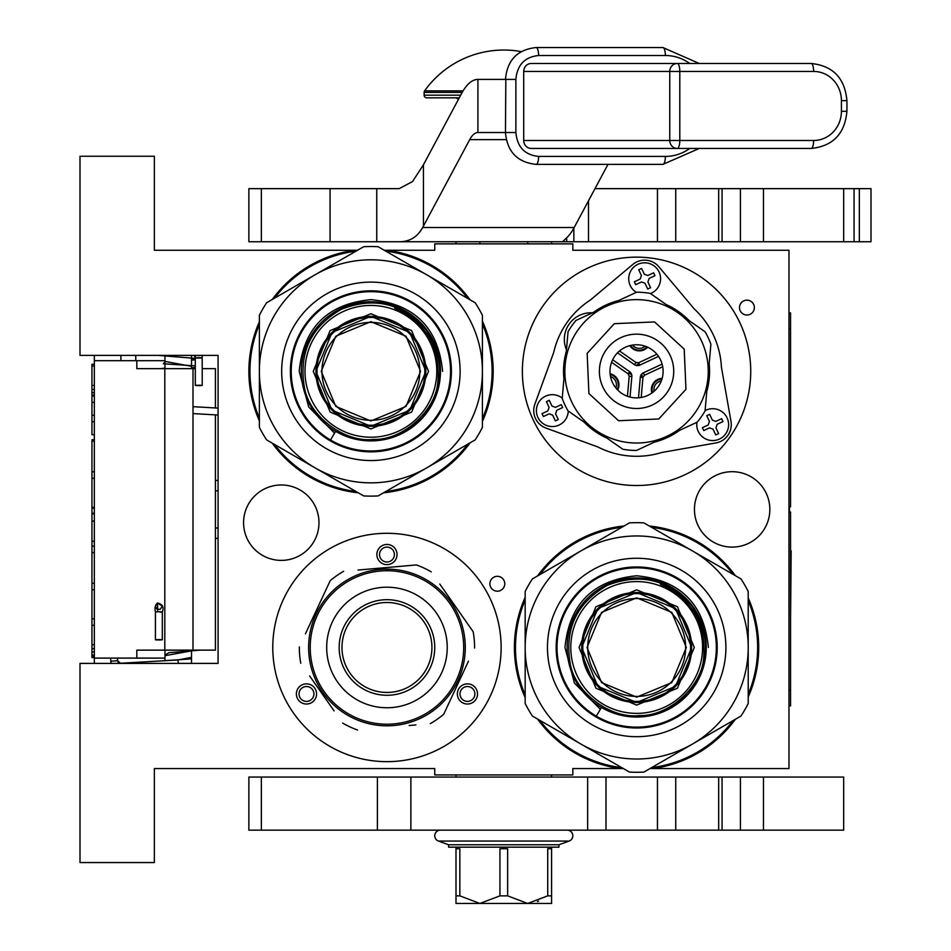 <?xml version="1.0" encoding="UTF-8"?>
<svg xmlns="http://www.w3.org/2000/svg" width="951" height="951" viewBox="0 0 951 951"><rect width="100%" height="100%" fill="white"/><g stroke="black" fill="none" stroke-linecap="round" stroke-linejoin="round"><path stroke-width="1.43" d="M482.419 418.785A121.086 121.086 97.9 0 0 482.419 323.875M467.726 298.459A121.086 121.086 97.9 0 0 387.021 251.302L386.058 251.302M735.361 719.277A122.144 122.144 94.6 0 1 652.624 768.563L788.973 768.563L788.973 250.244L572.823 250.244L572.823 243.872L434.75 243.872L434.75 250.244L387.093 250.244A122.144 122.144 -85.4 0 1 470.02 299.779A122.144 122.144 0 0 0 387.093 250.244L387.021 251.302M482.419 321.224A122.144 122.144 -85.4 0 1 482.419 421.436A122.144 122.144 0 0 0 482.419 321.224M259.373 324.481A121.086 121.086 97.9 0 0 259.373 418.178M274.53 444.462A121.086 121.086 97.9 0 0 355.936 491.465M385.785 491.501A121.086 121.086 97.9 0 0 467.726 444.2M470.02 442.869A122.144 122.144 -85.4 0 1 383.479 492.832A122.144 122.144 0 0 0 470.02 442.869M358.254 492.796A122.144 122.144 -85.4 0 1 272.212 443.13A122.144 122.144 0 0 0 358.254 492.796M248.877 371.33A122.144 122.144 0 0 0 259.373 420.853A122.144 122.144 -85.4 0 1 259.373 321.795M514.408 647.476A122.144 122.144 94.6 0 1 525.166 597.371A122.144 122.144 0 0 0 525.166 697.582A122.144 122.144 94.6 0 1 514.408 647.476M537.553 575.937A122.144 122.144 94.6 0 1 624.094 525.974A122.144 122.144 0 0 0 537.553 575.937M619.291 768.563L620.48 768.563A122.144 122.144 0 0 1 537.553 719.027A122.144 122.144 94.6 0 0 620.48 768.563L620.551 767.493L621.514 767.493M748.211 694.325A121.086 121.086 -82.1 0 0 748.211 600.628M733.055 574.345A121.086 121.086 -82.1 0 0 651.649 527.341M621.788 527.294A121.086 121.086 -82.1 0 0 539.859 574.606M525.166 600.022A121.086 121.086 -82.1 0 0 525.166 694.931M649.331 526.01A122.144 122.144 94.6 0 1 735.361 575.676M748.211 597.953A122.144 122.144 94.6 0 1 748.211 697.012M539.859 720.347A121.086 121.086 -82.1 0 0 620.551 767.493M651.851 767.493L652.552 767.493A121.086 121.086 -82.1 0 0 733.055 720.62M650.008 768.563L652.624 768.563L652.552 767.493M357.564 250.244L154.347 250.244L154.347 156.249L80.003 156.249L80.003 355.401L218.076 355.401L218.076 663.406L80.003 663.406L80.003 862.557L154.347 862.557L154.347 768.563L434.75 768.563L434.75 774.934L572.823 774.934L572.823 768.563L623.357 768.563M746.939 315.031A7.43 7.43 0 0 0 754.369 307.601A7.43 7.43 0 0 0 746.939 300.159A7.43 7.43 0 0 0 739.498 307.601A7.43 7.43 0 0 0 746.939 315.031M497.337 591.189A7.43 7.43 0 0 0 504.767 583.748A7.43 7.43 0 0 0 497.337 576.318A7.43 7.43 0 0 0 489.896 583.748A7.43 7.43 0 0 0 497.337 591.189M732.151 471.696A37.707 37.707 0 0 0 694.444 509.403A37.707 37.707 0 0 0 732.151 547.11A37.707 37.707 0 0 0 769.846 509.403A37.707 37.707 0 0 0 732.151 471.696M281.27 484.974A37.707 37.707 0 0 0 243.575 522.681A37.707 37.707 0 0 0 281.27 560.389A37.707 37.707 0 0 0 318.977 522.681A37.707 37.707 0 0 0 281.27 484.974M386.95 761.656A114.179 114.179 0 0 1 272.782 647.476A114.179 114.179 0 0 1 386.95 533.297A114.179 114.179 0 0 1 501.129 647.476A114.179 114.179 0 0 1 386.95 761.656M636.552 485.509A114.179 114.179 0 0 1 522.372 371.33A114.179 114.179 0 0 1 636.552 257.15A114.179 114.179 0 0 1 750.731 371.33A114.179 114.179 0 0 1 636.552 485.509M546.54 243.872L510.069 243.872M387.093 250.244L384.216 250.244M272.212 299.529A122.144 122.144 -85.4 0 1 354.949 250.244L355.02 251.302A121.086 121.086 97.9 0 0 274.53 298.186M458.703 688.904A10.092 10.092 0 0 0 462.4 702.682A10.092 10.092 0 0 0 476.178 698.997A10.092 10.092 0 0 0 472.481 685.207A10.092 10.092 0 0 0 458.703 688.904M315.209 688.904A10.092 10.092 0 0 0 301.431 685.207A10.092 10.092 0 0 0 297.734 698.997A10.092 10.092 0 0 0 311.512 702.682A10.092 10.092 0 0 0 315.209 688.904M386.95 564.632A10.092 10.092 0 0 0 397.043 554.54A10.092 10.092 0 0 0 386.95 544.447A10.092 10.092 0 0 0 376.869 554.54A10.092 10.092 0 0 0 386.95 564.632M355.733 251.302L355.02 251.302M473.883 697.665A7.43 7.43 0 0 1 463.719 700.388A7.43 7.43 0 0 1 460.997 690.224A7.43 7.43 0 0 1 471.161 687.514A7.43 7.43 0 0 1 473.883 697.665M300.029 697.665A7.43 7.43 0 0 1 302.751 687.514A7.43 7.43 0 0 1 312.915 690.224A7.43 7.43 0 0 1 310.192 700.388A7.43 7.43 0 0 1 300.029 697.665M386.95 547.11A7.43 7.43 0 0 1 394.392 554.54A7.43 7.43 0 0 1 386.95 561.982A7.43 7.43 0 0 1 379.52 554.54A7.43 7.43 0 0 1 386.95 547.11M164.975 660.707L164.975 650.139M164.975 368.667L164.975 355.401M191.52 663.406L191.52 650.139M191.52 368.667L191.52 355.401M218.076 537.945A10.616 10.616 0 0 1 215.425 538.563M218.076 480.861A10.616 10.616 0 0 0 215.425 480.243M215.425 414.874L215.425 650.139L136.825 650.139L136.825 658.104L94.339 658.104L94.339 663.406L94.339 657.581L91.95 657.581L91.95 439.778L94.339 439.778L94.339 434.666L91.95 434.666L91.95 364.269L94.339 364.269L94.339 355.401L94.339 658.104M215.425 407.955L215.425 368.667L202.206 368.667M195.3 368.667L136.825 368.667L136.825 360.702L94.339 360.702M135.767 360.702L135.767 355.401M164.975 360.702L136.825 360.702M164.975 658.104L136.825 658.104M94.339 395.901L91.95 395.901M94.339 366.016L91.95 366.016M94.339 385.405L91.95 385.405M94.339 389.435L91.95 389.435M94.339 392.668L91.95 392.668M94.339 395.093L91.95 395.093M94.339 421.745L91.95 421.745M94.339 402.356L91.95 402.356M94.339 415.278L91.95 415.278M94.339 471.815L91.95 471.815M94.339 441.133L91.95 441.133M94.339 478.282L91.95 478.282M94.339 507.358L91.95 507.358M94.339 513.813L91.95 513.813M94.339 521.089L91.95 521.089M94.339 541.274L91.95 541.274M94.339 546.124L91.95 546.124M94.339 583.272L91.95 583.272M94.339 552.59L91.95 552.59M94.339 589.739L91.95 589.739M94.339 618.816L91.95 618.816M94.339 644.659L91.95 644.659M94.339 648.701L91.95 648.701M94.339 651.922L91.95 651.922M94.339 655.156L91.95 655.156M94.339 656.772L91.95 656.772M94.339 625.271L91.95 625.271M91.95 513.267L94.339 513.267M527.686 243.872L527.686 241.744M479.886 243.872L479.886 241.744M198.83 385.226C203.241 385.357 203.205 385.488 198.711 385.619C194.301 385.488 194.337 385.357 198.83 385.226C203.241 385.357 203.205 385.488 198.711 385.619C194.301 385.488 194.337 385.357 198.83 385.226M195.3 359.371L191.52 359.728M164.975 361.404L191.52 366.337M164.975 368.049L160.719 368.667M158.294 355.401L195.3 358.408M195.3 359.811L191.52 360.132M164.975 361.772L163.406 363.805L195.3 365.873M195.3 367.514L191.52 367.811M195.3 357.933L194.182 355.401L195.3 357.933M117.532 658.104L117.674 660.755A2.651 2.651 -48.3 0 0 120.48 663.251L178.051 659.958L191.52 657.367M110.613 658.104L110.78 661.147A9.558 9.558 131.7 0 0 111.196 663.406L110.78 661.147L117.674 660.755L120.48 663.251L178.051 659.958L178.253 663.406L178.051 659.958M164.975 655.679L191.52 650.853M159.923 661.004L191.115 658.9L191.52 656.772M164.975 655.132L169.028 652.648L200.126 650.139M157.628 639.607C162.609 639.643 163.429 639.761 160.101 639.975C155.12 639.94 154.3 639.821 157.628 639.607L155.417 639.797L155.417 611.957L157.628 611.778C162.609 611.802 163.429 611.933 160.101 612.147M157.628 611.778L157.628 602.97L162.312 606.215L160.101 609.425L156.784 608.961L155.417 606.191L157.628 602.993C162.573 604.194 164.143 607.19 162.312 611.957L162.312 639.797L160.101 639.975M321.937 371.33A48.953 48.953 0 0 1 370.89 322.377A48.953 48.953 0 0 1 419.843 371.33A48.953 48.953 0 0 1 370.89 420.283A48.953 48.953 0 0 1 321.937 371.33M370.89 316.897A54.433 54.433 0 0 0 316.457 371.33A54.433 54.433 0 0 0 370.89 425.763A54.433 54.433 0 0 1 316.457 371.33A54.433 54.433 0 0 1 370.89 316.897A54.433 54.433 0 0 1 425.323 371.33A54.433 54.433 0 0 1 370.89 425.763A54.433 54.433 0 0 0 425.323 371.33A54.433 54.433 0 0 0 370.89 316.897M370.89 317.42A53.898 53.898 0 0 0 316.992 371.33A53.898 53.898 0 0 0 370.89 425.228A53.898 53.898 0 0 0 424.8 371.33A53.898 53.898 0 0 0 370.89 317.42M370.89 420.984L335.786 406.434L321.236 371.33L335.786 336.214L370.89 321.676L406.006 336.214L420.544 371.33L406.006 406.434L370.89 420.984M291.232 371.33A79.658 79.658 0 0 0 370.89 450.988A79.658 79.658 0 0 0 450.548 371.33A79.658 79.658 0 0 0 370.89 291.672A79.658 79.658 0 0 0 291.232 371.33M442.584 371.33C438.34 327.774 414.446 303.88 370.89 299.636C327.346 303.88 303.452 327.786 299.196 371.33L308.671 406.933L334.562 433.133M440.468 371.33A69.566 69.566 0 0 0 370.89 301.752A69.566 69.566 0 0 0 301.324 371.33A69.566 69.566 0 0 0 370.89 440.895A69.566 69.566 0 0 0 440.468 371.33M305.009 371.33A65.892 65.892 0 0 0 370.89 437.222A65.892 65.892 0 0 0 436.782 371.33A65.892 65.892 0 0 0 370.89 305.437A65.892 65.892 0 0 0 305.009 371.33M313.271 371.33L330.152 412.068L370.89 428.949L411.64 412.068L428.521 371.33L411.64 330.579L370.89 313.711L330.152 330.579L313.271 371.33M315.934 371.33L332.03 410.19L370.89 426.286L409.762 410.19L425.858 371.33L409.762 332.458L370.89 316.362L332.03 332.458L315.934 371.33A54.968 54.968 0 0 0 370.89 426.286A54.968 54.968 0 0 0 425.858 371.33A54.968 54.968 0 0 0 370.89 316.362A54.968 54.968 0 0 0 315.934 371.33M370.89 482.846A111.529 111.529 0 0 0 426.654 467.904L378.141 495.911A124.795 124.795 0 0 1 363.639 495.911L266.625 439.897A124.795 124.795 0 0 1 259.373 427.344L259.373 315.316A124.795 124.795 0 0 1 266.625 302.751L363.639 246.737A124.795 124.795 0 0 1 378.141 246.737L426.654 274.744A111.529 111.529 0 0 0 259.373 371.33A111.529 111.529 0 0 0 370.89 482.846M482.419 315.316L482.419 371.33A111.529 111.529 0 0 0 426.654 274.744L475.167 302.751A124.795 124.795 0 0 1 482.419 315.316L482.419 373.279M290.388 371.33A80.514 80.514 0 0 0 370.89 451.844A80.514 80.514 0 0 0 451.404 371.33A80.514 80.514 0 0 0 370.89 290.816A80.514 80.514 0 0 0 290.388 371.33M281.674 371.33A89.216 89.216 0 0 1 370.89 282.114A89.216 89.216 0 0 1 460.118 371.33A89.216 89.216 0 0 1 370.89 460.546A89.216 89.216 0 0 1 281.674 371.33M259.373 403.367L259.373 397.268M259.373 373.434L259.373 369.368M259.373 345.296L259.373 338.14M287.38 290.768L292.67 287.713M313.307 275.802L316.826 273.769M337.676 261.727L343.87 258.149M398.909 258.72L404.199 261.775M424.835 273.698L428.354 275.719M449.193 287.761L455.398 291.339M482.419 371.33L482.419 427.344A124.795 124.795 0 0 1 475.167 439.897L426.654 467.904A111.529 111.529 0 0 0 482.419 371.33M482.419 397.352L482.419 404.508M454.412 451.891L449.122 454.935M428.473 466.858L378.141 495.911M363.639 495.911L313.438 466.929M292.599 454.899L286.394 451.321M394.617 308.112C426.238 322.615 440.658 347.27 437.852 382.076C435.784 410.82 402.558 440.491 373.66 439.386C344.951 443.083 309.123 416.276 304.451 387.616C298.519 352.857 310.906 326.704 341.623 309.17C374.658 296.403 402.855 303.393 426.25 330.128C445.389 360.096 444.141 389.256 422.482 417.608C396.793 442.417 367.847 446.994 335.62 431.326L330.247 440.479M449.811 603.469A76.734 76.734 0 0 0 342.942 584.615A76.734 76.734 0 0 0 324.101 691.496A76.734 76.734 0 0 0 430.969 710.338A76.734 76.734 0 0 0 449.811 603.469M451.119 602.554A78.327 78.327 0 0 0 342.027 583.308A78.327 78.327 0 0 0 322.793 692.411A78.327 78.327 0 0 0 431.885 711.645A78.327 78.327 0 0 0 451.119 602.554M309.634 675.935L334.11 710.896M330.579 705.856L325.931 699.211M409.12 725.506L415.896 724.912M465.61 667.293L443.725 714.225A87.623 87.623 0 0 1 430.268 723.652M443.725 714.225L468.486 661.135M464.278 619.018L473.146 631.69A87.623 87.623 0 0 1 474.585 648.059M473.146 631.69L439.802 584.069M443.332 589.109L447.969 595.742M431.267 571.884A87.623 87.623 0 0 0 416.383 564.942L358.016 570.041M364.792 569.459L416.383 564.942M343.644 571.301A87.623 87.623 0 0 0 330.187 580.728L305.426 633.83M308.302 627.66L330.187 580.728M299.327 646.894A87.623 87.623 0 0 0 300.766 663.263M357.528 730.011A87.623 87.623 0 0 1 342.645 723.069M432.622 583.831L433.751 584.663M435.38 585.911L434.595 585.305M436.937 587.171L435.427 585.947M443.772 593.555L442.215 591.962A78.327 78.327 0 0 0 439.742 589.608M442.322 592.069L441.597 591.356M440.836 590.619L439.303 589.204A78.327 78.327 0 0 0 432.527 583.759M417.263 575.248L418.024 575.569L417.263 575.248A78.327 78.327 0 0 0 398.695 570.029L398.362 569.982M419.308 576.14L419.022 576.009A78.327 78.327 0 0 1 419.308 576.14L420.057 576.484L419.308 576.14M431.148 582.808L430.458 582.333M429.222 581.525A78.327 78.327 0 0 0 424.871 578.933M411.688 573.156L412.472 573.417L411.688 573.156M410.487 572.764A78.327 78.327 0 0 0 408.585 572.193M393.785 569.447L394.118 569.471A78.327 78.327 0 0 0 393.785 569.447L394.653 569.53M392.989 569.376L391.681 569.292L392.989 569.376M392.561 569.352L391.681 569.292M387.354 569.15L390.255 569.221L387.354 569.15L387.354 570.208M396.71 569.756L397.566 569.875M405.851 571.456L406.659 571.67M420.057 576.484L421.091 576.972A78.327 78.327 0 0 0 420.806 576.841L420.057 576.484M443.451 593.222L442.274 592.021M423.136 578.006L422.85 577.851A78.327 78.327 0 0 0 421.091 576.972M412.746 684.316A44.97 44.97 0 0 0 423.801 621.681A44.97 44.97 0 0 0 361.154 610.637A44.97 44.97 0 0 0 350.111 673.272A44.97 44.97 0 0 0 412.746 684.316M414.374 686.634A47.8 47.8 0 0 1 347.804 674.889A47.8 47.8 0 0 1 359.537 608.331A47.8 47.8 0 0 1 426.107 620.064A47.8 47.8 0 0 1 414.374 686.634M421.531 696.857A60.27 60.27 0 0 0 436.331 612.908A60.27 60.27 0 0 0 352.381 598.108A60.27 60.27 0 0 0 337.581 682.045A60.27 60.27 0 0 0 421.531 696.857M615.844 387.949A8.761 8.761 0 0 0 610.506 376.501M617.199 389.506A10.616 10.616 0 0 0 610.185 374.468M632.51 345.082A8.761 8.761 0 0 0 645.099 346.188M630.489 345.475A10.616 10.616 0 0 0 647.013 346.925M661.302 380.947A8.761 8.761 0 0 0 654.062 391.289M661.979 379.009A10.616 10.616 0 0 0 652.457 392.585M636.801 261.894A18.592 18.592 0 0 0 632.712 264.509L590.512 299.922A84.972 84.972 0 0 0 553.696 352.476L534.854 404.246A18.592 18.592 0 0 0 545.969 428.069L597.739 446.911A84.972 84.972 0 0 0 661.658 452.498L715.913 442.94A18.592 18.592 0 0 0 730.986 421.4L721.417 367.157A84.972 84.972 0 0 0 694.301 308.992L658.888 266.803A18.592 18.592 0 0 0 636.801 261.894M593.697 312.213A73.025 73.025 0 0 1 618.816 300.492M666.318 304.653A73.025 73.025 0 0 1 689.035 320.546M709.184 363.769A73.025 73.025 0 0 1 706.771 391.384M679.418 430.446A73.025 73.025 0 0 1 654.288 442.156M629.812 345.641A11.281 11.281 0 0 0 647.655 347.21M658.508 356.399L639.761 365.148A5.314 5.314 0 0 1 634.472 364.685L617.52 352.809M662.169 378.332A11.281 11.281 0 0 0 651.899 393.001M641.2 397.47L642.947 377.428L644.469 375.253L643.351 372.84L662.11 364.102M638.501 397.803L640.308 377.19A5.314 5.314 0 0 1 643.351 372.84M612.646 359.775L629.598 371.639A5.314 5.314 0 0 1 631.844 376.453L630.038 397.066M617.686 390.005A11.281 11.281 0 0 0 610.114 373.779M592.354 312.831A26.557 26.557 0 0 0 566.475 349.802M606.786 438.007A73.025 73.025 0 0 1 584.08 422.101M563.931 378.89A73.025 73.025 0 0 1 566.344 351.276M705.107 331.804A79.123 79.123 0 0 1 710.896 344.214L705.06 410.939A79.123 79.123 0 0 1 697.202 422.149L636.504 450.453A79.123 79.123 0 0 1 622.857 449.264L567.997 410.844A79.123 79.123 0 0 1 562.219 398.433L568.056 331.721A79.123 79.123 0 0 1 575.902 320.499L636.599 292.195A79.123 79.123 0 0 1 650.246 293.395L705.107 331.804M612.492 382.552A26.557 26.557 0 0 1 625.33 347.258A26.557 26.557 0 0 1 660.624 360.108A26.557 26.557 0 0 1 647.774 395.39A26.557 26.557 0 0 1 612.492 382.552M602.863 387.033A37.172 37.172 0 0 1 620.848 337.641A37.172 37.172 0 0 1 670.241 355.615A37.172 37.172 0 0 1 652.267 405.019A37.172 37.172 0 0 1 602.863 387.033M571.575 401.631A71.694 71.694 0 0 0 666.853 436.307A71.694 71.694 0 0 0 701.529 341.029A71.694 71.694 0 0 0 606.251 306.353A71.694 71.694 0 0 0 571.575 401.631M565.132 365.077A71.694 71.694 0 0 1 677.671 312.594M707.972 377.571A71.694 71.694 0 0 0 701.529 341.029M595.433 430.054A71.694 71.694 0 0 0 666.853 436.307M630.216 285.478A15.929 15.929 0 0 0 636.326 292.326A15.929 15.929 0 0 1 637.919 264.307A15.929 15.929 0 0 1 659.091 272.01A15.929 15.929 0 0 1 650.496 293.562A15.929 15.929 0 0 0 659.091 272.01A15.929 15.929 0 0 0 637.919 264.307A15.929 15.929 0 0 0 630.216 285.478M654.276 274.257L654.954 275.695L649.176 278.393L647.893 281.924L650.591 287.701L647.702 289.045L645.004 283.267L641.473 281.983L635.696 284.682L634.353 281.793L640.13 279.095L641.414 275.564L638.727 269.787L641.604 268.444L644.303 274.221L647.833 275.505L653.61 272.806L654.276 274.257M654.954 275.695L653.61 272.806M634.353 281.793L635.696 284.682M698.248 431.362A15.929 15.929 0 0 0 719.42 439.077A15.929 15.929 0 0 0 727.123 417.905A15.929 15.929 0 0 1 719.42 439.077A15.929 15.929 0 0 1 696.928 422.28A15.929 15.929 0 0 0 698.248 431.362M705.083 410.63A15.929 15.929 0 0 1 727.123 417.905A15.929 15.929 0 0 0 705.083 410.63M722.308 420.14L722.986 421.59L717.209 424.277L715.925 427.807L718.611 433.585L715.723 434.928L713.036 429.151L709.505 427.867L703.728 430.565L702.385 427.677L708.162 424.99L709.446 421.459L706.748 415.682L709.636 414.339L712.335 420.104L715.865 421.388L721.631 418.702L722.308 420.14M722.986 421.59L721.631 418.702M702.385 427.677L703.728 430.565M537.886 417.334A15.929 15.929 0 0 0 568.258 411.022A15.929 15.929 0 0 1 537.886 417.334A15.929 15.929 0 0 1 562.243 398.136A15.929 15.929 0 0 0 537.886 417.334M561.958 406.113L562.623 407.563L556.846 410.25L555.562 413.78L558.261 419.557L555.372 420.901L552.674 415.123L549.143 413.84L543.378 416.538L542.022 413.649L547.8 410.951L549.084 407.42L546.397 401.655L549.286 400.3L551.972 406.077L555.503 407.361L561.28 404.674L561.958 406.113M562.623 407.563L561.28 404.674M542.022 413.649L543.378 416.538M582.785 647.476A53.898 53.898 0 0 1 636.683 593.579A53.898 53.898 0 0 0 582.785 647.476A53.898 53.898 0 0 0 636.683 701.386A53.898 53.898 0 0 0 690.581 647.476A53.898 53.898 0 0 0 636.683 593.579M587.73 647.476A48.953 48.953 0 0 1 636.683 598.524A48.953 48.953 0 0 1 685.635 647.476A48.953 48.953 0 0 1 636.683 696.429A48.953 48.953 0 0 1 587.73 647.476M636.683 593.044A54.433 54.433 0 0 0 582.25 647.476A54.433 54.433 0 0 0 636.683 701.909A54.433 54.433 0 0 1 582.25 647.476A54.433 54.433 0 0 1 636.683 593.044A54.433 54.433 0 0 1 691.115 647.476A54.433 54.433 0 0 1 636.683 701.909A54.433 54.433 0 0 0 691.115 647.476A54.433 54.433 0 0 0 636.683 593.044M636.683 697.131L601.567 682.592L587.029 647.476L601.567 612.373L636.683 597.822L671.798 612.373L686.337 647.476L671.798 682.592L636.683 697.131M557.024 647.476A79.658 79.658 0 0 0 636.683 727.135A79.658 79.658 0 0 0 716.341 647.476A79.658 79.658 0 0 0 636.683 567.818A79.658 79.658 0 0 0 557.024 647.476M708.376 647.476C704.132 603.933 680.227 580.039 636.683 575.783C593.139 580.039 569.245 603.933 564.989 647.476L574.452 683.08L600.354 709.28M706.248 647.476A69.566 69.566 0 0 0 636.683 577.911A69.566 69.566 0 0 0 567.117 647.476A69.566 69.566 0 0 0 636.683 717.042A69.566 69.566 0 0 0 706.248 647.476M570.79 647.476A65.892 65.892 0 0 0 636.683 713.369A65.892 65.892 0 0 0 702.575 647.476A65.892 65.892 0 0 0 636.683 581.584A65.892 65.892 0 0 0 570.79 647.476M579.064 647.476L595.944 688.227L636.683 705.095L677.433 688.227L694.301 647.476L677.433 606.738L636.683 589.858L595.944 606.738L579.064 647.476M581.715 647.476L597.822 686.349L636.683 702.444L675.555 686.349L691.65 647.476L675.555 608.616L636.683 592.509L597.822 608.616L581.715 647.476A54.968 54.968 0 0 0 636.683 702.444A54.968 54.968 0 0 0 691.65 647.476A54.968 54.968 0 0 0 636.683 592.509A54.968 54.968 0 0 0 581.715 647.476M636.683 759.005A111.529 111.529 0 0 0 692.447 744.062L643.934 772.069A124.795 124.795 0 0 1 629.431 772.069L532.417 716.055A124.795 124.795 0 0 1 525.166 703.49L525.166 591.463A124.795 124.795 0 0 1 532.417 578.909L629.431 522.895A124.795 124.795 0 0 1 643.934 522.895L692.447 550.902A111.529 111.529 0 0 0 525.166 647.476A111.529 111.529 0 0 0 636.683 759.005M748.211 591.463L748.211 647.476A111.529 111.529 0 0 0 692.447 550.902L740.96 578.909A124.795 124.795 0 0 1 748.211 591.463L748.211 649.438M556.169 647.476A80.514 80.514 0 0 0 636.683 727.99A80.514 80.514 0 0 0 717.197 647.476A80.514 80.514 0 0 0 636.683 566.962A80.514 80.514 0 0 0 556.169 647.476M547.467 647.476A89.216 89.216 0 0 1 636.683 558.261A89.216 89.216 0 0 1 725.898 647.476A89.216 89.216 0 0 1 636.683 736.692A89.216 89.216 0 0 1 547.467 647.476M525.166 679.525L525.166 673.415M525.166 649.581L525.166 645.527M525.166 621.455L525.166 614.298M553.173 566.915L558.463 563.86M579.1 551.949L582.618 549.916M603.457 537.886L609.662 534.307M664.69 534.878L669.98 537.933M690.628 549.844L694.135 551.877M714.986 563.907L721.179 567.485M748.211 647.476L748.211 703.49A124.795 124.795 0 0 1 740.96 716.055L692.447 744.062A111.529 111.529 0 0 0 748.211 647.476M748.211 673.51L748.211 680.666M720.192 728.038L714.902 731.093M694.266 743.004L643.934 772.069M608.676 760.087L603.386 757.032M582.737 745.108L579.23 743.088M558.38 731.046L552.186 727.467M660.398 584.259C692.031 598.773 706.45 623.428 703.645 658.223C701.576 686.979 668.351 716.638 639.452 715.532C610.732 719.229 574.915 692.435 570.243 663.762C564.312 629.003 576.698 602.863 607.416 585.317C640.439 572.55 668.648 579.539 692.031 606.274C711.182 636.243 709.922 665.403 688.262 693.755C662.585 718.576 633.628 723.14 601.412 707.473L596.027 716.626M399.218 241.744L248.877 241.744L248.877 188.643L399.218 188.643L412.568 181.522L423.445 164.761L423.445 226.076L422.66 227.515C417.394 237.037 409.584 241.78 399.218 241.744L562.6 241.744L567.795 236.68A106.215 32.821 90 0 0 574.19 227.515L607.986 164.38M870.831 241.744L657.462 241.744L657.462 188.643L870.997 188.643L870.997 241.744M566.677 237.833L566.677 241.744L657.462 241.744M566.677 241.744L562.6 241.744M595.005 188.643L657.462 188.643M423.445 226.076L469.711 139.631A53.101 16.405 90 0 1 477.913 132.522L515.882 132.522L515.882 79.408C517.225 64.894 524.797 56.929 538.611 55.515L665.379 55.515A7.965 2.461 90 0 0 662.918 47.55L536.15 47.55A7.965 2.461 90 0 1 538.611 55.515M423.445 164.761L461.508 93.638A106.215 32.821 90 0 1 477.913 79.408L515.882 79.408M510.96 132.522L515.882 132.522C517.225 147.036 524.797 155.001 538.611 156.416A7.965 2.461 -90 0 1 536.15 164.38L662.918 164.38A7.965 2.461 -90 0 0 665.379 156.416L538.611 156.416M455.993 777.062L455.993 774.934M551.58 777.062L551.58 774.934M551.58 243.872L551.58 241.744M455.993 243.872L455.993 241.744M551.592 901.441L551.58 903.45L455.993 903.45L455.993 847.163L558.962 847.163L558.962 844.773L569.126 841.064A5.623 5.623 80 0 0 567.2 830.164M503.792 848.756L499.941 848.756L499.941 895.866L507.644 895.866L507.644 848.756L503.792 848.756L503.792 847.163M499.941 895.866L479.886 903.45L459.844 895.866L455.993 895.866M552.4 847.163L520.007 847.163M558.962 844.773L448.61 844.773L438.447 841.064A5.623 5.623 -80 0 1 440.372 830.164M448.61 844.773L448.61 847.163L487.566 847.163M551.58 903.45L551.58 896.115M547.728 895.866L547.728 848.756L551.58 848.756L551.58 895.866L547.728 895.866L527.686 903.45L507.644 895.866M551.58 848.756L551.58 847.163M537.446 901.572L538.599 901.108M455.993 848.756L459.844 848.756L459.844 895.866M463.101 90.856L424.621 90.856A97.18 97.18 0 0 1 521.16 51.604M462.198 92.39L424.134 92.39A2.651 2.651 111.6 0 1 424.621 90.856M424.134 92.39L424.134 95.171A2.651 2.651 41.4 0 0 426.785 97.834L459.262 97.834L426.785 97.834M458.43 99.391A5.314 5.314 130.3 0 0 454.661 97.834M523.704 71.444L669.766 71.444A7.965 7.572 -90 0 1 677.338 63.479A7.965 2.461 -90 0 1 679.799 71.444L679.799 140.486A7.965 2.461 90 0 1 677.338 148.451L531.288 148.451A7.965 7.572 -90 0 1 523.704 140.486L523.704 71.444A7.965 7.572 -90 0 1 531.288 63.479L811.179 63.479A7.965 2.461 90 0 1 813.64 71.444L669.766 71.444L669.766 140.486L523.704 140.486M811.179 63.479C832.957 65.75 844.868 78.137 846.925 100.651L846.925 111.279C844.868 133.794 832.957 146.181 811.179 148.451L677.338 148.451L811.179 148.451A7.965 2.461 -90 0 0 813.64 140.486A29.208 27.781 90 0 0 841.421 111.279L841.421 100.651A29.208 27.781 90 0 0 813.64 71.444M843.668 777.062L843.668 830.164L657.462 830.164L657.462 777.062L843.668 777.062M410.868 830.164L248.877 830.164L248.877 777.062L410.868 777.062L410.868 830.164L657.462 830.164M410.868 777.062L657.462 777.062M788.973 312.915L790.566 312.915L790.566 506.752L789.496 506.752L789.496 512.054L790.566 512.054L790.566 705.892L788.973 705.892M791.149 550.795L790.566 617.603M790.566 620.86L790.566 635.66M218.076 490.811L215.425 490.811M193.005 368.667L193.005 650.139M120.896 360.702L120.896 355.401M164.808 368.667L164.808 650.139M215.425 527.995L218.076 527.995M94.339 508.155L91.95 508.155M198.807 357.659C203.217 357.79 203.181 357.921 198.688 358.051C194.277 357.921 194.313 357.79 198.807 357.659M656.879 354.236L638.644 362.735L635.993 362.509L619.517 350.967M638.644 362.735L639.761 365.148M635.993 362.509L634.472 364.685M644.469 375.253L662.704 366.753M642.947 377.428L640.308 377.19M611.588 362.272L628.076 373.814L629.193 376.227L627.446 396.27M628.076 373.814L629.598 371.639M629.193 376.227L631.844 376.453M684.209 349.112L654.538 321.925L614.334 323.673L587.147 353.344L588.907 393.548L618.578 420.734L658.77 418.975L685.956 389.304L684.209 349.112M639.084 363.698L637.146 364.602M628.682 372.947L630.442 374.183M642.08 375.193L641.889 377.333M422.66 227.515L574.19 227.515M376.751 188.643L376.751 241.744M330.056 188.643L330.056 241.744M261.359 241.744L261.359 188.643M859.335 188.643L859.335 241.744M854.069 241.744L854.069 188.643M763.463 188.643L763.463 241.744M740.425 188.643L740.425 241.744M722.059 188.643L722.059 241.744M588.503 241.744L588.503 200.792M573.857 241.744L573.857 228.145M469.711 139.631L506.229 139.631M477.913 79.408L477.913 132.522M438.447 841.064L569.126 841.064M460.688 95.171L424.134 95.171M505.837 79.408L505.456 132.522C507.204 151.815 517.439 162.431 536.15 164.38M689.737 63.479A45.137 42.926 90 0 0 665.379 55.515M689.737 148.451A45.137 42.926 -90 0 1 665.379 156.416M677.338 148.451A7.965 7.572 -90 0 1 669.766 140.486L813.64 140.486M846.925 111.279L841.421 111.279M846.925 100.651L841.421 100.651M763.463 777.062L763.463 830.164M740.425 777.062L740.425 830.164M722.059 777.062L722.059 830.164M587.635 777.062L587.635 830.164M377.404 777.062L377.404 830.164M261.359 830.164L261.359 777.062M788.973 328.844L790.566 328.844M788.973 689.962L790.566 689.962M202.183 355.401L202.23 385.417M195.288 355.401L195.324 385.428M198.795 355.543L199.651 355.401M198.64 355.543L197.63 355.401M218.076 415.028L193.005 413.59M218.076 408.11L193.005 406.683M157.628 602.97C155.263 604.705 154.526 607.701 155.417 611.957M843.668 188.643L843.668 241.744M718.683 241.744L718.683 188.643M675.745 188.643L675.745 241.744M455.993 847.46L455.172 847.163M505.456 79.408C507.204 60.115 517.439 49.5 536.15 47.55M699.27 63.479L662.918 47.55M662.918 164.38L699.27 148.451M718.683 830.164L718.683 777.062M675.745 777.062L675.745 830.164M605.989 830.164L605.989 777.062"/></g></svg>
